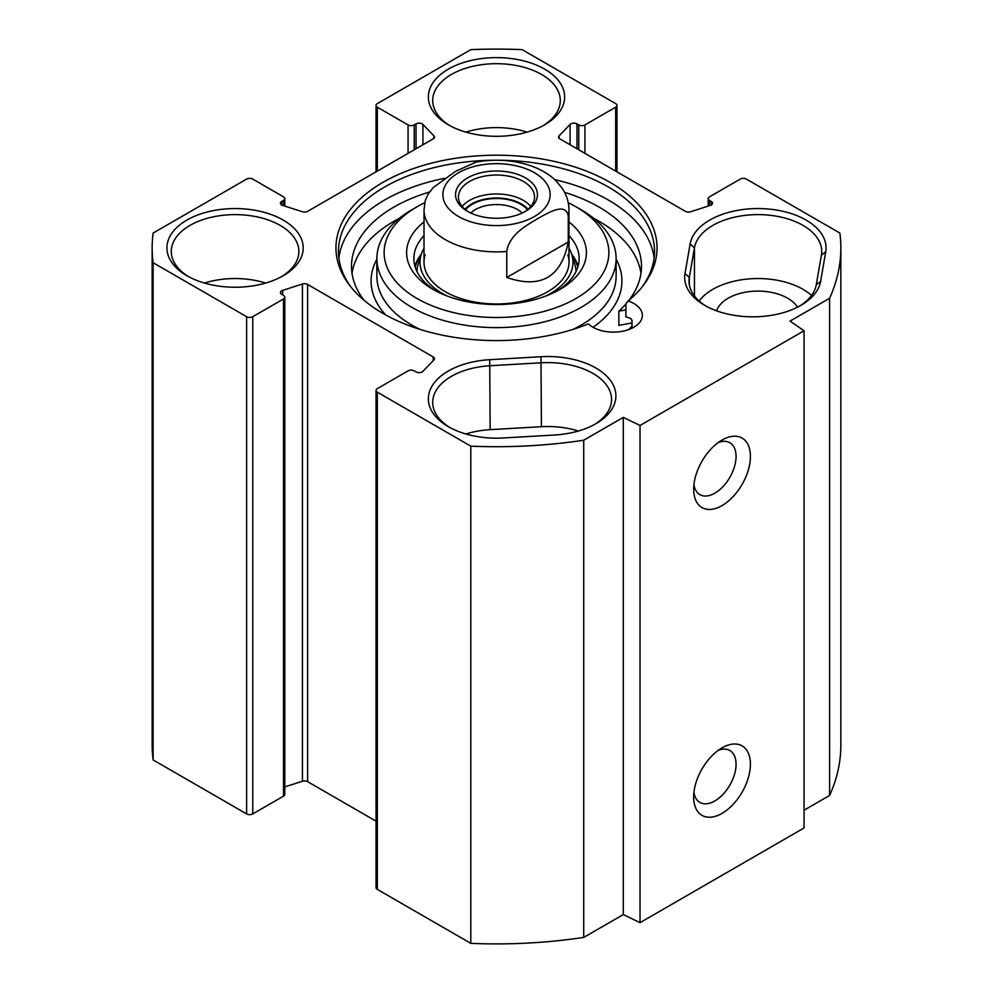 <?xml version="1.0" encoding="UTF-8"?>
<svg xmlns="http://www.w3.org/2000/svg" width="993" height="993" viewBox="0 0 993 993"><rect width="100%" height="100%" fill="white"/><g stroke="black" fill="none" stroke-linecap="round" stroke-linejoin="round"><path stroke-width="1.49" d="M804.057 810.214L829.614 795.455A344.348 198.799 0 0 0 840.848 745.098L840.848 247.902A344.348 198.799 180 0 1 829.614 298.26L790.031 321.111L804.057 330.768L640.026 425.463L623.306 417.37L583.723 440.222A344.348 198.799 180 0 1 470.806 446.155L377.315 392.173A4.344 2.507 180 0 1 376.049 390.398A4.344 2.507 180 0 1 377.315 388.623L408.073 370.861A4.344 2.507 180 0 1 414.23 370.861L416.042 371.916A4.344 2.507 0 0 0 422.919 371.357L433.904 359.95A4.344 2.507 0 0 0 434.45 358.721A4.344 2.507 0 0 0 433.184 356.946L307.619 284.457A4.344 2.507 0 0 0 302.431 284.035L282.657 290.378A4.344 2.507 0 0 0 280.423 292.575A4.344 2.507 0 0 0 281.702 294.35L283.514 295.405A4.344 2.507 180 0 1 284.792 297.18A4.344 2.507 180 0 1 283.514 298.955L252.756 316.705A4.344 2.507 180 0 1 246.612 316.705L153.121 262.735A344.348 198.799 180 0 1 152.152 247.902A344.348 198.799 180 0 1 153.121 233.07L246.612 179.088A4.344 2.507 180 0 1 252.756 179.088L283.514 196.85A4.344 2.507 180 0 1 284.792 198.625A4.344 2.507 180 0 1 283.514 200.4L281.702 201.455A4.344 2.507 0 0 0 280.423 203.23A4.344 2.507 0 0 0 282.657 205.414L302.431 211.757A4.344 2.507 0 0 0 307.619 211.348L433.184 138.846A4.344 2.507 0 0 0 434.45 137.071A4.344 2.507 0 0 0 433.904 135.855L422.919 124.435A4.344 2.507 0 0 0 416.042 123.889L414.23 124.932A4.344 2.507 180 0 1 408.073 124.932L377.315 107.182A4.344 2.507 180 0 1 376.049 105.395A4.344 2.507 180 0 1 377.315 103.62L470.806 49.65A344.348 198.799 180 0 1 522.194 49.65L615.685 103.62A4.344 2.507 180 0 1 616.951 105.395A4.344 2.507 180 0 1 615.685 107.182L584.927 124.932A4.344 2.507 180 0 1 578.77 124.932L576.958 123.889A4.344 2.507 0 0 0 570.081 124.435L559.096 135.855A4.344 2.507 0 0 0 558.55 137.071A4.344 2.507 0 0 0 559.816 138.846L685.381 211.348A4.344 2.507 0 0 0 690.569 211.757L710.343 205.414A4.344 2.507 0 0 0 712.577 203.23A4.344 2.507 0 0 0 711.298 201.455L709.486 200.4A4.344 2.507 180 0 1 708.208 198.625A4.344 2.507 180 0 1 709.486 196.85L740.244 179.088A4.344 2.507 180 0 1 746.388 179.088L839.879 233.07A344.348 198.799 180 0 1 840.848 247.902M376.049 390.398L376.049 887.605A4.344 2.507 0 0 0 377.315 889.38L470.806 943.35A344.348 198.799 0 0 0 583.723 937.417L623.306 914.565L640.026 922.671L804.057 827.963L804.057 330.768M284.792 786.903L302.431 781.243A4.344 2.507 180 0 1 307.619 781.652L376.049 821.161M152.152 247.902L152.152 745.098A344.348 198.799 0 0 0 153.121 759.93L246.612 813.912A4.344 2.507 0 0 0 252.756 813.912L283.514 796.15A4.344 2.507 0 0 0 284.792 794.375L284.792 297.18M554.541 435.021A68.145 39.348 0 0 0 595.949 423.688A68.145 39.348 0 0 0 609.342 379.028A68.145 39.348 0 0 0 540.974 356.723L489.723 359.689A68.145 39.348 0 0 0 432.327 385.607A68.145 39.348 0 0 0 448.315 426.655A68.145 39.348 0 0 0 503.277 437.975L554.541 435.021M449.903 427.536A63.788 36.828 180 0 1 432.712 402.388A63.788 36.828 180 0 1 490.157 365.734L541.408 362.78A63.788 36.828 180 0 1 611.551 399.422A63.788 36.828 180 0 1 594.36 424.582M578.348 431.024A63.788 36.828 0 0 0 541.408 426.705L490.157 429.659A63.788 36.828 0 0 0 465.916 433.991M825.729 251.812A68.145 39.348 0 0 0 764.709 208.753A68.145 39.348 0 0 0 690.123 243.98L684.996 273.584A68.145 39.348 0 0 0 704.62 305.31A68.145 39.348 0 0 0 800.991 305.31A68.145 39.348 0 0 0 820.603 281.404L825.729 251.812L821.41 255.114L816.283 284.706A63.788 36.828 180 0 1 799.402 306.204M628.135 300.966A160.543 92.684 0 0 0 643.054 285.736A160.543 92.684 0 0 0 496.5 155.206A160.543 92.684 0 0 0 349.946 285.736A160.543 92.684 0 0 0 588.415 323.892A28.996 16.744 180 0 0 621.022 331.525A28.996 16.744 180 0 0 642.372 315.377A28.996 16.744 180 0 0 628.135 300.966L625.9 303.833L625.9 316.854A28.996 16.744 180 0 1 630.865 318.592L631.995 320.305L631.995 328.211M448.315 124.783A68.145 39.348 0 0 0 544.685 124.783A68.145 39.348 0 0 0 544.685 69.15A68.145 39.348 0 0 0 448.315 69.15A68.145 39.348 0 0 0 448.315 124.783L448.315 124.783M186.883 275.719A68.145 39.348 0 0 0 283.253 275.719A68.145 39.348 0 0 0 283.253 220.086A68.145 39.348 0 0 0 186.883 220.086A68.145 39.348 0 0 0 186.883 275.719L186.883 275.719M706.209 306.204A63.788 36.828 180 0 1 689.005 281.044A63.788 36.828 180 0 1 689.328 277.382L694.455 247.791A63.788 36.828 180 0 1 761.11 214.662A63.788 36.828 180 0 1 821.72 251.452A63.788 36.828 180 0 1 821.41 255.114M811.542 295.418A63.788 36.828 0 0 0 752.446 278.685A63.788 36.828 0 0 0 699.184 301.003M797.503 307.185A42.041 24.279 0 0 0 754.655 291.172A42.041 24.279 0 0 0 716.623 310.834M718.2 750.385A29.964 17.303 -60 0 1 729.855 750.522A29.964 17.303 -60 0 1 729.855 785.115A29.964 17.303 -60 0 1 699.879 802.418A29.964 17.303 -60 0 1 693.946 792.389M693.673 796.994A40.117 23.162 120 0 0 722.048 813.366A40.117 23.162 120 0 0 750.41 764.238A40.117 23.162 120 0 0 722.048 747.853A40.117 23.162 120 0 0 693.673 796.994M640.026 922.671L640.026 425.463M693.673 489.201A40.117 23.162 120 0 0 722.048 505.574A40.117 23.162 120 0 0 750.41 456.445A40.117 23.162 120 0 0 722.048 440.06A40.117 23.162 120 0 0 693.673 489.201M718.2 442.593A29.964 17.303 -60 0 1 729.855 442.729A29.964 17.303 -60 0 1 729.855 477.335A29.964 17.303 -60 0 1 699.879 494.638A29.964 17.303 -60 0 1 693.946 484.596M351.112 287.225A158.036 91.244 180 0 1 338.464 251.452A158.036 91.244 180 0 1 494.315 160.221M498.685 160.221A158.036 91.244 180 0 1 654.536 251.452A158.036 91.244 180 0 1 641.888 287.225M338.874 257.957A158.036 91.244 180 0 1 444.206 178.368M554.64 179.634A158.036 91.244 180 0 1 654.126 257.957M449.903 125.677A63.788 36.828 180 0 1 432.712 100.516A63.788 36.828 180 0 1 496.5 63.689A63.788 36.828 180 0 1 560.288 100.516A63.788 36.828 180 0 1 543.097 125.677M527.084 132.119A63.788 36.828 0 0 0 465.916 132.119M188.471 276.6A63.788 36.828 180 0 1 171.28 251.452A63.788 36.828 180 0 1 235.068 214.625A63.788 36.828 180 0 1 298.868 251.452A63.788 36.828 180 0 1 281.664 276.6M265.665 283.055A63.788 36.828 0 0 0 204.484 283.055M829.614 795.455L829.614 298.26M623.306 914.565L623.306 417.37M583.723 937.417L583.723 440.222M470.806 943.35L470.806 446.155M153.121 759.93L153.121 262.735M568.269 215.94L568.269 241.982L506.753 277.494L506.753 251.452C509.335 234.46 526.749 225.25 537.511 218.721C548.273 212.812 565.687 201.927 568.269 215.94A72.489 41.855 180 0 0 568.989 210.019C568.89 201.864 566.457 194.392 561.678 187.603L556.39 181.309C540.266 164.503 507.361 156.261 476.094 162.107L455.489 171.367L433.196 187.603L427.921 194.442L425.227 200.636M568.269 241.982C561.306 277.27 540.8 289.112 506.753 277.494M468.597 211.943A38.057 21.97 180 0 1 458.443 196.999A38.057 21.97 180 0 1 496.5 175.029A38.057 21.97 180 0 1 534.557 196.999A38.057 21.97 180 0 1 524.403 211.943M525.458 211.348L525.458 211.348A40.961 23.646 0 0 0 525.458 177.908A40.961 23.646 0 0 0 467.542 177.908A40.961 23.646 0 0 0 467.542 211.348A40.961 23.646 0 0 0 525.458 211.348M527.469 209.771A34.321 19.81 0 0 0 472.234 204.297A34.321 19.81 0 0 0 465.531 209.771M470.744 213.011A29.964 17.303 180 0 1 475.312 209.622A29.964 17.303 180 0 1 522.256 213.011M352.031 273.348A144.99 83.71 180 0 1 399.174 218.41M593.826 218.41A144.99 83.71 180 0 1 640.969 273.348M625.9 309.878L618.85 311.157L618.85 325.369L631.995 322.961M618.85 311.157A144.99 83.71 0 0 0 625.9 304.007M628.979 300.258A144.99 83.71 0 0 0 641.49 266.248A144.99 83.71 0 0 0 564.558 192.344M429.547 191.997A144.99 83.71 0 0 0 351.51 266.248A144.99 83.71 0 0 0 364.021 300.258M421.355 254.084A82.642 47.714 0 0 0 414.937 266.248M578.063 266.248A82.642 47.714 0 0 0 571.645 254.084M545.74 296.051A76.473 44.151 0 0 0 550.569 293.494A76.473 44.151 0 0 0 571.769 254.493A76.473 44.151 0 0 0 568.989 248.225M424.011 248.225A76.473 44.151 0 0 0 421.231 254.493A76.473 44.151 0 0 0 447.26 296.051M425.141 254.729A72.489 41.855 0 0 0 462.937 299.203A72.489 41.855 0 0 0 547.764 291.706A72.489 41.855 0 0 0 567.859 254.729M424.011 221.948A89.891 51.897 0 0 0 432.936 289.335A89.891 51.897 0 0 0 560.064 289.335A89.891 51.897 0 0 0 568.989 221.948M568.989 235.651A82.642 47.714 180 0 1 579.142 258.552A82.642 47.714 180 0 1 557.396 290.812M435.604 290.812A82.642 47.714 180 0 1 413.858 258.552A82.642 47.714 180 0 1 424.011 235.651M568.257 202.721A112.358 64.868 180 0 1 575.952 206.767A112.358 64.868 180 0 1 575.952 298.508A112.358 64.868 180 0 1 417.048 298.508A112.358 64.868 180 0 1 417.048 206.767A112.358 64.868 180 0 1 424.743 202.721M411.921 209.722L417.048 206.767L411.921 209.722A119.619 69.063 0 0 0 376.881 258.552A119.619 69.063 0 0 0 496.5 327.616A119.619 69.063 0 0 0 616.119 258.552A119.619 69.063 0 0 0 581.079 209.722L575.952 206.767M628.532 329.651A156.584 90.4 0 0 0 631.995 326.349M540.974 356.723L541.408 426.705M490.157 429.659L489.723 359.689M690.123 243.98L694.455 247.791L694.455 295.926M816.283 284.706L820.603 281.404M689.328 284.706L689.328 277.382L684.996 273.584M377.315 889.38L377.315 392.173M433.184 360.695L433.184 356.946M307.619 781.652L307.619 284.457M302.431 781.243L302.431 284.035M282.657 294.909L282.657 290.378M283.514 796.15L283.514 298.955M252.756 813.912L252.756 316.705M246.612 813.912L246.612 316.705M283.514 205.7L283.514 200.4M281.702 205.005L281.702 201.455M433.904 138.3L433.904 135.855M422.919 144.767L422.919 124.435M416.042 148.739L416.042 123.889M414.23 149.794L414.23 124.932M408.073 153.344L408.073 124.932M377.315 171.106L377.315 107.182M615.685 171.106L615.685 107.182M584.927 153.344L584.927 124.932M578.77 149.794L578.77 124.932M576.958 148.739L576.958 123.889M570.081 144.767L570.081 124.435M559.096 138.3L559.096 135.855M711.298 205.005L711.298 201.455M709.486 205.7L709.486 200.4M443.399 190.246A53.647 30.969 180 0 1 479.532 165.248A53.647 30.969 180 0 1 534.433 172.732A53.647 30.969 180 0 1 513.468 224.008A53.647 30.969 180 0 1 443.399 190.246M506.753 251.452A72.489 41.855 180 0 1 424.011 210.019L424.011 262.102M530.845 206.47A38.057 21.97 0 0 0 496.5 193.958A38.057 21.97 0 0 0 462.155 206.47M464.985 209.312A35.165 20.294 180 0 1 496.5 198.004A35.165 20.294 180 0 1 528.015 209.312M577.752 267.266A82.071 47.379 0 0 0 572.08 255.462M420.92 255.462A82.071 47.379 0 0 0 415.248 267.266M576.027 271.536A79.539 45.926 0 0 0 574.798 264.237L571.769 254.493M421.231 254.493L418.202 264.237A79.539 45.926 0 0 0 416.973 271.536M376.881 258.552L376.881 276.315A119.619 69.063 0 0 0 419.952 329.378M573.048 329.378A119.619 69.063 0 0 0 616.119 276.315L616.119 258.552M376.881 259.285A125.416 72.402 0 0 0 385.718 314.992M593.007 327.293A125.416 72.402 0 0 0 616.119 259.285M284.792 206.097L284.792 198.625M376.049 171.839L376.049 105.395M616.951 171.839L616.951 105.395M708.208 206.097L708.208 198.625M425.215 200.648L424.011 210.019M568.989 210.019L568.989 262.102"/></g></svg>
